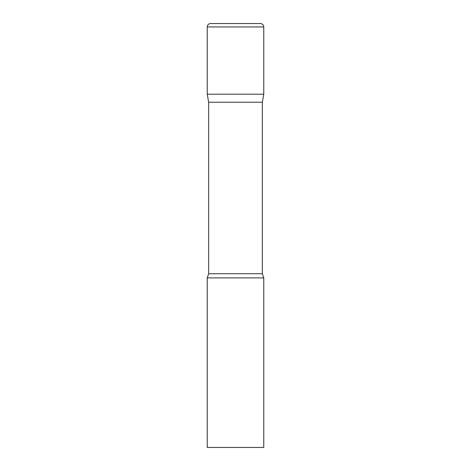 <?xml version="1.0" encoding="UTF-8"?>
<svg xmlns="http://www.w3.org/2000/svg" width="471" height="471" viewBox="0 0 471 471"><rect width="100%" height="100%" fill="white"/><g stroke="black" fill="none" stroke-linecap="round" stroke-linejoin="round"><path stroke-width="0.71" d="M262.347 102.213L262.347 273.745L208.653 273.745L208.653 102.213L262.347 102.213L263.76 94.2L207.24 94.2L263.76 94.2L263.76 26.941A3.391 3.391 0 0 0 260.369 23.55L210.631 23.55L260.369 23.55M208.653 102.213L207.24 94.2L207.24 26.941A3.391 3.391 0 0 1 210.631 23.55M235.5 277.89L207.24 277.89L207.24 447.45L263.76 447.45L263.76 277.89L235.5 277.89M207.24 26.941L263.76 26.941M208.653 273.745L207.24 277.89M262.347 273.745L263.76 277.89"/></g></svg>
